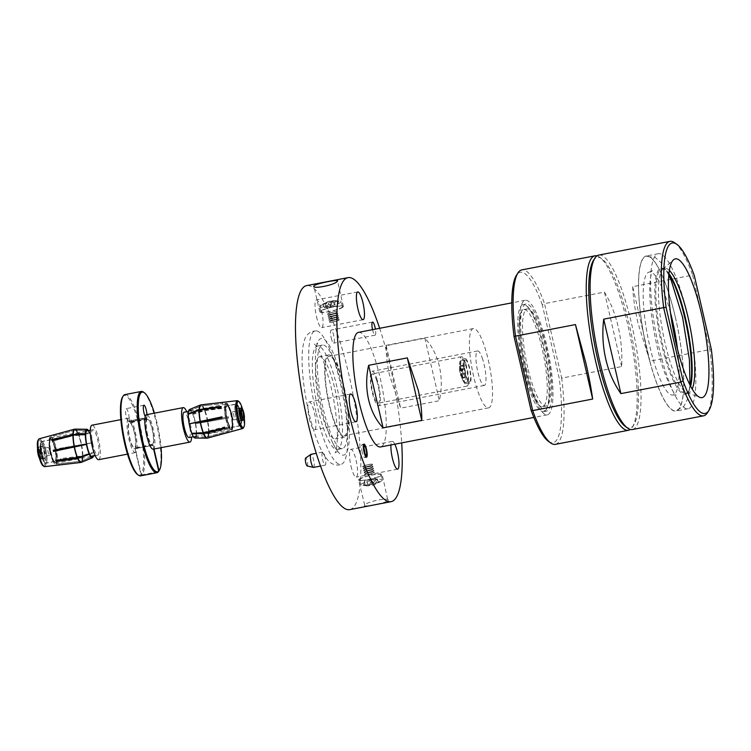 <?xml version="1.0" encoding="UTF-8"?>
<svg xmlns="http://www.w3.org/2000/svg" width="751" height="751" viewBox="0 0 751 751"><rect width="100%" height="100%" fill="white"/><g stroke="black" fill="none" stroke-linecap="round" stroke-linejoin="round"><path stroke-width="0.56" stroke-dasharray="3.75 2.82" d="M81.324 462.372L59.714 464.869A15.32 3.361 -100.9 0 1 59.489 464.935M82.713 457.002L93.678 453.031L82.723 456.683L61.028 459.415A15.32 3.361 -100.9 0 1 61.009 460.297L82.713 457.002M88.515 430.586A14.541 3.192 -100.9 0 1 89.707 432.848L77.963 433.186L56.663 438.218A15.32 3.361 -100.9 0 1 57.01 439.006L78.095 433.468L89.707 432.858L89.688 433.74L89.707 432.858A14.541 3.192 -100.9 0 1 92.598 442.677L59.761 448.375A15.32 3.361 -100.9 0 1 59.883 448.967A15.32 3.361 -100.9 0 1 59.996 449.558L92.598 442.696A14.541 3.192 -100.9 0 1 93.678 453.022L93.331 452.233A13.33 2.929 -100.9 0 1 92.664 456.101M59.742 449.633A14.109 3.098 79.1 0 0 59.62 449.042A14.109 3.098 79.1 0 0 59.507 448.441L81.211 444.63A15.752 3.455 79.1 0 0 78.198 434.331L56.992 439.898A14.109 3.098 79.1 0 0 56.644 439.11L78.066 434.05L89.688 433.74A13.33 2.929 -100.9 0 1 92.335 442.752L59.996 449.558M81.296 445.061A15.752 3.455 -100.9 0 1 82.432 455.885L93.331 452.233L82.422 456.204L60.662 459.509A14.109 3.098 79.1 0 0 60.681 458.617L82.432 455.885M82.422 456.204A15.752 3.455 -100.9 0 1 81.042 461.208A15.752 3.455 -100.9 0 1 81.005 461.217L92.091 456.636L80.911 461.245L59.226 463.743A14.109 3.098 79.1 0 0 59.254 463.743A14.109 3.098 79.1 0 0 59.479 463.677L81.005 461.217M80.911 461.245A15.752 3.455 -100.9 0 1 80.836 461.264A15.752 3.455 -100.9 0 1 77.775 457.519L89.341 453.369L77.644 457.237L56.269 459.865A14.109 3.098 79.1 0 0 56.616 460.654L77.775 457.519M74.621 446.939A15.752 3.455 79.1 0 0 77.644 457.237M44.731 466.624A14.194 3.117 79.1 0 0 45.004 451.849A14.194 3.117 79.1 0 0 39.259 438.772M42.967 465.733A13.321 2.92 79.1 0 0 43.736 465.93A13.321 2.92 79.1 0 0 43.98 452.064A13.321 2.92 79.1 0 0 38.592 439.786A13.321 2.92 79.1 0 0 38.057 440.236M44.422 452.111A6.261 1.371 -100.9 0 1 44.281 458.636A6.261 1.371 -100.9 0 1 41.765 452.862A6.261 1.371 -100.9 0 1 41.915 446.338A6.261 1.371 -100.9 0 1 44.422 452.111M42.488 452.487A6.261 1.371 -100.9 0 1 42.347 459.002A6.261 1.371 -100.9 0 1 39.831 453.238A6.261 1.371 -100.9 0 1 39.981 446.714A6.261 1.371 -100.9 0 1 42.488 452.487M49.632 450.553A4.037 0.882 -100.9 0 1 49.66 455.331A4.037 0.882 -100.9 0 1 48.167 452.186A4.037 0.882 -100.9 0 1 48.13 447.408A4.037 0.882 -100.9 0 1 48.665 447.84A4.037 0.882 -100.9 0 1 49.632 450.553M39.963 452.412A4.037 0.882 -100.9 0 1 39.991 457.199A4.037 0.882 -100.9 0 1 38.498 454.055A4.037 0.882 -100.9 0 1 38.461 449.267A4.037 0.882 -100.9 0 1 39.963 452.412M42 453.717A6.055 1.333 -100.9 0 1 41.953 446.545A6.055 1.333 -100.9 0 1 44.196 451.257A6.055 1.333 -100.9 0 1 44.243 458.439A6.055 1.333 -100.9 0 1 42 453.717M39.456 458.317A6.055 1.333 79.1 0 0 40.376 459.18A6.055 1.333 79.1 0 0 40.329 451.999A6.055 1.333 79.1 0 0 38.085 447.286A6.055 1.333 79.1 0 0 37.55 448.422M232.294 416.749A4.037 0.882 79.1 0 0 233.092 419.161A4.037 0.882 79.1 0 0 233.786 419.893A4.037 0.882 79.1 0 0 233.758 415.115A4.037 0.882 79.1 0 0 232.266 411.97A4.037 0.882 79.1 0 0 231.89 412.909A4.037 0.882 79.1 0 0 232.294 416.749M239.926 413.585A6.055 1.333 79.1 0 0 237.682 408.863A6.055 1.333 79.1 0 0 237.729 416.045A6.055 1.333 79.1 0 0 239.973 420.757A6.055 1.333 79.1 0 0 239.926 413.585M237.438 414.834A6.261 1.371 79.1 0 0 240.01 420.964A6.261 1.371 79.1 0 0 240.217 414.796A6.261 1.371 79.1 0 0 237.645 408.666A6.261 1.371 79.1 0 0 237.438 414.834M242.244 420.325A6.261 1.371 79.1 0 0 242.151 414.421A6.261 1.371 79.1 0 0 239.954 408.431M196.555 433.825L196.208 432.989A13.33 2.929 79.1 0 1 194.819 436.857L195.035 438.04A14.541 3.192 79.1 0 0 196.555 433.825L208.891 433.402L229.637 428.445A15.32 3.361 79.1 0 0 229.675 427.601L208.956 433.083L196.555 433.815A14.541 3.192 79.1 0 0 195.645 423.705L228.811 417.96A15.32 3.361 79.1 0 0 228.698 417.368A15.32 3.361 79.1 0 0 228.586 416.777L195.382 423.714L207.548 421.677A15.752 3.455 -100.9 0 1 208.496 432.276L229.327 426.765A14.109 3.098 -100.9 0 1 229.29 427.61L208.487 432.576L196.208 432.989A13.33 2.929 79.1 0 0 195.382 423.714M207.548 421.677L228.539 417.969A14.109 3.098 79.1 0 0 228.426 417.368A14.109 3.098 79.1 0 0 228.323 416.777L195.645 423.695A14.541 3.192 79.1 0 0 192.847 413.613L204.629 409.83L225.92 407.164A15.32 3.361 79.1 0 0 225.572 406.319L204.507 409.53L192.838 413.604A14.541 3.192 79.1 0 0 189.787 409.455L201.052 404.836L222.662 402.367A15.32 3.361 79.1 0 0 222.446 402.367M201.005 404.836L189.778 409.455L190.003 410.647L201.108 406.038L222.606 403.569A14.109 3.098 -100.9 0 1 222.671 403.559A14.109 3.098 -100.9 0 1 222.878 403.559L201.212 406.038L190.003 410.647A13.33 2.929 79.1 0 0 189.759 410.694A13.33 2.929 79.1 0 0 188.604 414.505A13.33 2.929 79.1 0 0 189.44 423.789L222.258 418.063A14.109 3.098 -100.9 0 1 222.146 417.472A14.109 3.098 -100.9 0 1 222.043 416.871L221.78 416.927M238.001 400.884A14.194 3.117 -100.9 0 1 243.089 414.552A14.194 3.117 -100.9 0 1 243.23 428.051M200.536 421.78A15.752 3.455 79.1 0 0 203.474 432.351L192.012 433.036A13.33 2.929 79.1 0 0 194.8 436.857A13.33 2.929 79.1 0 0 194.809 436.857L199.334 436.904L194.809 436.857L195.035 438.04L207.013 438.18A16.944 3.717 79.1 0 0 208.731 433.421M224.69 427.751L225.037 427.666A14.109 3.098 -100.9 0 1 224.699 426.831L203.474 432.351M189.271 423.789L189.44 423.789A13.33 2.929 79.1 0 0 192.012 433.036L191.974 433.881L192.012 433.036L203.596 432.651L221.761 428.427M203.596 432.651A15.752 3.455 79.1 0 0 206.797 436.998L199.334 436.904M194.819 436.857L206.891 436.998L227.966 431.271A14.109 3.098 -100.9 0 1 227.694 431.281L206.797 436.998M206.891 436.998A15.752 3.455 79.1 0 0 207.032 436.969A15.752 3.455 79.1 0 0 208.487 432.576M226.464 405.024A12.11 2.657 79.1 0 0 226.962 419.133A12.11 2.657 79.1 0 0 231.843 428.323A12.11 2.657 79.1 0 0 231.975 428.154A12.11 2.657 79.1 0 0 231.768 416.176A12.11 2.657 79.1 0 0 227.515 404.977A12.11 2.657 79.1 0 0 226.464 405.024M226.042 419.452A12.917 2.835 -100.9 0 1 225.516 404.404A12.917 2.835 -100.9 0 1 225.938 404.141A12.917 2.835 -100.9 0 1 226.633 404.338A12.917 2.835 -100.9 0 1 230.726 414.195A12.917 2.835 -100.9 0 1 231.392 429.065A12.917 2.835 -100.9 0 1 231.252 429.253A12.917 2.835 -100.9 0 1 230.829 429.516A12.917 2.835 -100.9 0 1 226.042 419.452M189.045 437.551A12.917 2.835 79.1 0 0 188.952 422.24A12.917 2.835 79.1 0 0 184.164 412.177M186.727 411.689A17.564 3.858 -100.9 0 1 189.787 421.302A17.564 3.858 -100.9 0 1 191.608 437.063M122.629 396.913A40.582 8.909 -100.9 0 1 139.423 427.122A40.582 8.909 -100.9 0 1 141.216 474.21L135.255 448.375A13.725 3.013 79.1 0 0 134.551 432.576A13.725 3.013 79.1 0 0 129.472 421.884A13.725 3.013 79.1 0 0 129.172 422.024L146.961 418.598L146.717 417.556L128.928 420.982A6.459 1.418 79.1 0 0 129.191 418.138A17.564 3.858 -100.9 0 1 135.246 431.797A17.564 3.858 -100.9 0 1 136.109 452.074A17.564 3.858 -100.9 0 1 135.809 452.402L134.964 448.704L152.753 445.277L153.608 448.976A17.564 3.858 79.1 0 0 153.899 448.647A17.564 3.858 79.1 0 0 153.044 428.37A17.564 3.858 79.1 0 0 146.98 414.721A17.564 3.858 79.1 0 0 146.539 414.693M125.013 394.575A41.389 9.078 -100.9 0 1 140.343 426.803A41.389 9.078 -100.9 0 1 142.174 474.839L141.216 474.21M143.469 392.106A41.389 9.078 -100.9 0 1 156.584 423.677A41.389 9.078 -100.9 0 1 158.714 471.299M158.32 471.731L142.174 474.839M154.424 413.172A40.582 8.909 -100.9 0 1 157.212 423.695A40.582 8.909 -100.9 0 1 161.061 447.671M146.717 417.556A6.459 1.418 79.1 0 0 146.98 414.721A6.459 1.418 -100.9 0 0 146.971 414.608M129.191 418.138A6.459 1.418 79.1 0 0 128.534 413.67A6.459 1.418 79.1 0 0 126.14 408.638A6.459 1.418 79.1 0 0 126.187 416.289A6.459 1.418 79.1 0 0 127.445 420.1A17.564 3.858 -100.9 0 1 128.74 418.119A17.564 3.858 -100.9 0 1 129.191 418.138M153.993 449.032L153.044 444.949A13.725 3.013 79.1 0 0 152.35 429.15A13.725 3.013 79.1 0 0 147.262 418.457A13.725 3.013 79.1 0 0 146.961 418.598M147.553 434.519A12.72 2.788 -100.9 0 1 147.449 419.452A12.72 2.788 -100.9 0 1 152.162 429.356A12.72 2.788 -100.9 0 1 152.265 444.432A12.72 2.788 -100.9 0 1 147.553 434.519M134.373 432.783A12.72 2.788 79.1 0 0 129.66 422.869A12.72 2.788 79.1 0 0 129.754 437.946A12.72 2.788 79.1 0 0 134.467 447.849A12.72 2.788 79.1 0 0 134.373 432.783M98.634 459.687A17.564 3.858 79.1 0 0 98.503 438.866A17.564 3.858 79.1 0 0 91.998 425.188M137.574 474.566A40.582 8.909 -100.9 0 0 140.925 474.538L135.809 452.402A17.564 3.858 -100.9 0 1 135.387 452.609A17.564 3.858 -100.9 0 1 128.881 438.931A17.564 3.858 -100.9 0 1 127.445 420.1A6.459 1.418 79.1 0 0 128.581 421.32A6.459 1.418 79.1 0 0 128.637 421.311L128.872 422.353A13.725 3.013 -100.9 0 0 129.416 437.439A13.725 3.013 -100.9 0 0 134.654 448.845L152.453 445.418A13.725 3.013 79.1 0 0 152.753 445.277M92.974 445.061A12.917 2.835 -100.9 0 1 92.871 429.75A12.917 2.835 -100.9 0 1 97.658 439.814A12.917 2.835 -100.9 0 1 97.761 455.125A12.917 2.835 -100.9 0 1 92.974 445.061M55.884 447.849A12.917 2.835 79.1 0 0 51.096 437.786A12.917 2.835 79.1 0 0 50.533 438.237A12.917 2.835 79.1 0 0 51.199 453.106A12.917 2.835 79.1 0 0 55.292 462.963A12.917 2.835 79.1 0 0 55.978 463.16A12.917 2.835 79.1 0 0 55.884 447.849M54.964 448.169A12.11 2.657 79.1 0 0 49.951 439.147A12.11 2.657 79.1 0 0 50.57 453.088A12.11 2.657 79.1 0 0 54.41 462.325A12.11 2.657 79.1 0 0 54.964 448.169M129.172 422.024L128.928 420.982M153.044 444.949L135.255 448.375M128.637 421.311L146.426 417.885A6.459 1.418 -100.9 0 1 146.37 417.894A6.459 1.418 -100.9 0 1 145.234 416.674M146.426 417.885L146.67 418.927L128.872 422.353M146.67 418.927A13.725 3.013 79.1 0 0 147.205 434.012A13.725 3.013 79.1 0 0 152.453 445.418M140.925 474.538L141.873 475.167L158.123 472.041M141.873 475.167A41.389 9.078 -100.9 0 1 140.662 475.852M232.068 416.636C235.27 433.186 229.121 433.28 226.248 416.721C224.971 410.656 225.15 406.357 226.802 403.841C229.365 406.291 231.12 410.562 232.068 416.636M207.473 421.245A15.752 3.455 79.1 0 0 204.535 410.684L192.81 414.458A13.33 2.929 79.1 0 0 190.003 410.647L189.778 409.455A14.541 3.192 79.1 0 0 189.524 409.511M192.847 413.613L192.81 414.458L204.413 410.384L225.535 407.173A14.109 3.098 -100.9 0 1 225.882 408.009L204.535 410.684M204.413 410.384A15.752 3.455 79.1 0 0 201.212 406.038M201.108 406.038A15.752 3.455 79.1 0 0 201.08 406.038A15.752 3.455 79.1 0 0 200.874 406.094A15.752 3.455 79.1 0 0 199.522 410.459L188.604 414.505L199.503 410.759L221.254 408.075A14.109 3.098 -100.9 0 1 221.292 407.23L199.522 410.459M200.451 421.358A15.752 3.455 -100.9 0 1 199.503 410.759M190.172 423.62L189.168 423.808M221.254 408.075L220.907 407.239M221.292 407.23L220.944 406.394M222.606 403.569L222.39 402.376M222.878 403.559L222.662 402.367M195.373 423.695A13.33 2.929 79.1 0 0 192.81 414.458L192.838 413.604M225.535 407.173L225.572 406.319M225.882 408.009L225.92 407.164M196.555 433.815L196.208 432.98L208.496 432.276M229.327 426.765L229.675 427.601M229.29 427.61L229.637 428.445M227.966 431.271L228.191 432.463M227.694 431.281L227.919 432.473M225.037 427.666L225.009 428.521M224.699 426.831L224.662 427.676M242.47 408.985A13.321 2.92 -100.9 0 1 244.375 418.88M80.864 462.475L81.089 462.447A16.954 3.717 -100.9 0 0 82.657 457.012M59.46 464.944L59.226 463.743L56.053 464.109C54.926 466.033 52.899 461.809 49.979 451.417C53.096 467.976 58.944 466.324 55.536 449.849C54.494 443.747 52.739 439.729 50.242 437.814C48.731 440.865 48.646 445.39 49.998 451.407C47.717 436.716 50.233 437.11 50.815 436.885A13.865 3.042 79.1 0 0 50.542 451.313A13.865 3.042 79.1 0 0 56.053 464.109A13.865 3.042 79.1 0 0 56.419 449.661A13.865 3.042 79.1 0 0 50.815 436.885L53.912 436.04A14.109 3.098 79.1 0 0 53.781 436.087L74.837 430.351L86.938 430.473L74.931 430.323L54.044 436.012A14.109 3.098 79.1 0 0 53.912 436.04M86.684 444.339L53.528 450.131M74.537 446.516A15.752 3.455 -100.9 0 1 73.41 435.683L85.698 434.876L73.41 435.364L52.608 440.255A14.109 3.098 79.1 0 0 52.589 441.147L73.41 435.683M73.41 435.364A15.752 3.455 -100.9 0 1 74.837 430.351M74.931 430.323A15.752 3.455 -100.9 0 1 75.1 430.304A15.752 3.455 -100.9 0 1 78.066 434.05M92.598 442.677L92.335 442.752A13.33 2.929 -100.9 0 1 93.331 452.233L93.678 453.031A14.541 3.192 -100.9 0 1 93.396 455.96M81.211 444.63L92.598 442.696M87.783 430.727A13.33 2.929 -100.9 0 1 89.688 433.74L78.198 434.331M56.992 439.898L57.01 439.006M56.644 439.11L56.663 438.218M54.044 436.012L53.809 434.829M53.781 436.087L53.546 434.895M52.589 441.147L52.241 440.349M56.269 459.865L56.259 460.757M59.479 463.677L59.714 464.869M60.662 459.509L61.009 460.297M60.681 458.617L61.028 459.415M44.929 450.44A10.092 2.215 79.1 0 0 40.742 442.921A10.092 2.215 79.1 0 0 41.267 454.543A10.092 2.215 79.1 0 0 44.469 462.24A10.092 2.215 79.1 0 0 44.929 450.44M45.849 450.121A10.899 2.394 79.1 0 0 41.812 441.635A10.899 2.394 79.1 0 0 41.333 442.01A10.899 2.394 79.1 0 0 41.896 454.552A10.899 2.394 79.1 0 0 45.351 462.869A10.899 2.394 79.1 0 0 45.933 463.048A10.899 2.394 79.1 0 0 45.849 450.121M50.786 452.844A10.899 2.394 -100.9 0 1 50.702 439.917A10.899 2.394 -100.9 0 1 54.739 448.413A10.899 2.394 -100.9 0 1 54.823 461.33A10.899 2.394 -100.9 0 1 50.786 452.844M50.411 451.295A11.105 2.441 79.1 0 0 54.861 461.527A11.105 2.441 79.1 0 0 55.114 449.962A11.105 2.441 79.1 0 0 50.664 439.72A11.105 2.441 79.1 0 0 50.411 451.295M240.658 412.759A10.092 2.215 79.1 0 0 237.457 405.061A10.092 2.215 79.1 0 0 236.997 416.861A10.092 2.215 79.1 0 0 241.174 424.381A10.092 2.215 79.1 0 0 240.658 412.759M236.077 417.18A10.899 2.394 -100.9 0 1 235.992 404.254A10.899 2.394 -100.9 0 1 236.574 404.432A10.899 2.394 -100.9 0 1 240.029 412.75A10.899 2.394 -100.9 0 1 240.592 425.291A10.899 2.394 -100.9 0 1 240.113 425.667A10.899 2.394 -100.9 0 1 236.077 417.18M231.13 414.458A10.899 2.394 79.1 0 0 227.093 405.972A10.899 2.394 79.1 0 0 227.177 418.889A10.899 2.394 79.1 0 0 231.214 427.385A10.899 2.394 79.1 0 0 231.13 414.458M231.627 416.636A11.105 2.441 -100.9 0 1 231.252 427.582A11.105 2.441 -100.9 0 1 226.689 416.711A11.105 2.441 -100.9 0 1 227.055 405.775A11.105 2.441 -100.9 0 1 231.627 416.636M523.494 369.192A54.504 11.96 79.1 0 0 543.677 411.651A54.504 11.96 79.1 0 0 545.508 410.497A54.504 11.96 79.1 0 0 544.325 351.9A54.504 11.96 79.1 0 0 543.255 347.046A54.504 11.96 79.1 0 0 525.202 304.981A54.504 11.96 79.1 0 0 523.072 304.596A54.504 11.96 79.1 0 0 522.424 364.338A54.504 11.96 79.1 0 0 523.494 369.192M524.114 368.225A49.463 10.852 79.1 0 0 540.973 406.601A49.463 10.852 79.1 0 0 542.429 406.751A49.463 10.852 79.1 0 0 543.02 352.538A49.463 10.852 79.1 0 0 542.044 348.126A49.463 10.852 79.1 0 0 523.729 309.609A49.463 10.852 79.1 0 0 522.433 310.285A49.463 10.852 79.1 0 0 523.147 363.822A49.463 10.852 79.1 0 0 524.114 368.225M675.402 317.542A78.695 17.273 -100.9 0 1 675.628 410.863A78.695 17.273 -100.9 0 1 646.874 349.515A78.695 17.273 -100.9 0 1 645.888 256.344A78.695 17.273 -100.9 0 1 675.402 317.542M316.34 413.557A67.975 14.917 79.1 0 0 341.94 464.043A67.975 14.917 79.1 0 0 339.987 381.686A67.975 14.917 79.1 0 0 316.302 330.834A67.975 14.917 79.1 0 0 316.34 413.557M462.766 372.721L461.874 368.835L460.382 369.802L460.241 365.775L459.509 366.591L459.678 371.294L460.57 375.181L462.203 378.241L462.935 377.424L461.274 373.688L465.489 372.196L464.587 368.319L463.855 369.135L462.963 365.249L462.231 366.075L463.123 369.952L462.391 370.778L463.292 374.655L464.024 373.838L464.916 377.715L465.648 376.899L464.756 373.022L465.489 372.196M460.748 373.97A11.105 2.441 79.1 0 0 463.207 381.086A11.105 2.441 79.1 0 0 464.86 382.616A11.105 2.441 79.1 0 0 464.775 369.454A11.105 2.441 79.1 0 0 460.663 360.809A11.105 2.441 79.1 0 0 459.696 362.846A11.105 2.441 79.1 0 0 460.748 373.97M463.292 374.655L460.57 375.181L460.541 374.505L464.024 373.838M342.756 382.869A59.404 13.039 -100.9 0 1 348.567 445.944A59.404 13.039 -100.9 0 1 332.533 442.536A59.404 13.039 -100.9 0 1 322.085 410.722A59.404 13.039 -100.9 0 1 315.551 354.294A59.404 13.039 -100.9 0 1 342.756 382.869M525.7 369.417A58.343 12.805 -100.9 0 1 525.249 300.269A58.343 12.805 -100.9 0 1 546.85 345.713A58.343 12.805 -100.9 0 1 547.301 414.852A58.343 12.805 -100.9 0 1 525.7 369.417M439.373 366.394C436.688 355.063 431.863 345.667 424.888 338.203L386.211 345.648C385.976 354.5 387.159 364.601 389.75 375.951L400.64 408.159L439.326 400.715C441.917 389.225 441.935 377.781 439.373 366.394M358.527 332.364A58.343 12.805 -100.9 0 1 380.128 377.8A58.343 12.805 -100.9 0 1 380.579 446.948M526.395 368.638A54.504 11.96 79.1 0 0 546.578 411.088A54.504 11.96 79.1 0 0 546.155 346.493A54.504 11.96 79.1 0 0 525.972 304.033A54.504 11.96 79.1 0 0 526.395 368.638M527.7 367.539A49.463 10.852 -100.9 0 1 527.315 308.914A49.463 10.852 -100.9 0 1 545.63 347.441A49.463 10.852 -100.9 0 1 546.015 406.056A49.463 10.852 -100.9 0 1 527.7 367.539M596.942 255.894A88.825 19.488 -100.9 0 1 599.655 257.227A88.825 19.488 -100.9 0 1 627.808 324.995A88.825 19.488 -100.9 0 1 632.37 427.206A88.825 19.488 -100.9 0 1 630.342 429.45M548.446 441.363A86.806 19.047 79.1 0 0 559.279 378.448L542.297 304.868L544.494 303.639L561.692 378.11L621.64 366.572C622.344 353.158 621.199 339.912 618.204 326.845C615.172 313.805 610.582 302.221 604.452 292.101L544.494 303.639A88.825 19.488 79.1 0 0 521.804 269.891M625.423 426.54A86.806 19.047 79.1 0 0 632.915 426.155A86.806 19.047 79.1 0 0 633.835 424.925A86.806 19.047 79.1 0 0 629.376 325.033A86.806 19.047 79.1 0 0 601.861 258.804A86.806 19.047 79.1 0 0 594.37 259.198A86.806 19.047 79.1 0 0 593.45 260.419M632.361 429.525A88.825 19.488 79.1 0 0 635.299 427.723A88.825 19.488 79.1 0 0 631.675 324.254A88.825 19.488 79.1 0 0 598.791 255.077M632.689 286.666C633.224 297.865 634.989 309.994 637.984 323.043L649.887 361.137L709.845 349.59L692.647 275.129L632.689 286.666L649.887 361.137M674.698 242.78A88.825 19.488 -100.9 0 1 692.647 275.129L694.318 275.608M669.366 270.454A63.394 13.912 79.1 0 0 664.644 268.304A63.394 13.912 79.1 0 0 662.973 269.168A63.394 13.912 79.1 0 0 662.551 269.59A63.394 13.912 79.1 0 0 665.133 343.423A63.394 13.912 79.1 0 0 686.733 392.613A63.394 13.912 79.1 0 0 688.611 392.801A63.394 13.912 79.1 0 0 690.695 391.506A63.394 13.912 79.1 0 0 692.197 389.046M668.953 273.608A63.394 13.912 79.1 0 0 665.386 269.816A63.394 13.912 79.1 0 0 662.007 268.811A63.394 13.912 79.1 0 0 659.913 270.097A63.394 13.912 79.1 0 0 662.495 343.939A63.394 13.912 79.1 0 0 685.963 393.308A63.394 13.912 79.1 0 0 688.057 392.013A63.394 13.912 79.1 0 0 688.733 391.121A63.394 13.912 79.1 0 0 690.638 386.277M668.897 274.153A64.201 14.091 79.1 0 0 664.504 269.177A64.201 14.091 79.1 0 0 658.956 269.468A64.201 14.091 79.1 0 0 661.575 344.249A64.201 14.091 79.1 0 0 687.465 392.942A64.201 14.091 79.1 0 0 688.151 392.031A64.201 14.091 79.1 0 0 690.385 385.789M646.827 349.562A78.939 17.32 79.1 0 0 676.06 411.041A78.939 17.32 79.1 0 0 675.449 317.495A78.939 17.32 79.1 0 0 646.217 256.016A78.939 17.32 79.1 0 0 646.827 349.562M687.522 315.167A78.939 17.32 -100.9 0 1 688.132 408.722A78.939 17.32 -100.9 0 1 658.899 347.244A78.939 17.32 -100.9 0 1 658.289 253.697A78.939 17.32 -100.9 0 1 687.522 315.167M670.455 312.566A62.624 13.743 79.1 0 0 649.606 271.993A62.624 13.743 79.1 0 0 649.784 346.249A62.624 13.743 79.1 0 0 673.272 394.951A62.624 13.743 79.1 0 0 677.571 349.534M336.232 306.464A11.105 1.793 167 0 1 342.4 306.671A11.105 1.793 167 0 1 326.929 311.862A11.105 1.793 167 0 1 320.761 311.665A11.105 1.793 167 0 1 336.232 306.464M335.059 301.414A11.105 1.793 167 0 1 340.616 301.207A11.105 1.793 167 0 1 341.236 301.62A11.105 1.793 167 0 1 325.765 306.821A11.105 1.793 167 0 1 319.597 306.615A11.105 1.793 167 0 1 319.973 305.976A11.105 1.793 167 0 1 335.059 301.414M362.235 452.374A6.665 1.464 -100.9 0 1 362.189 444.479A6.665 1.464 -100.9 0 1 362.536 444.583A6.665 1.464 -100.9 0 1 364.648 449.671A6.665 1.464 -100.9 0 1 364.995 457.331A6.665 1.464 -100.9 0 1 364.704 457.566A6.665 1.464 -100.9 0 1 362.235 452.374M307.159 465.949A4.037 0.882 79.1 0 0 307.384 465.864A4.037 0.882 79.1 0 0 307.272 461.433A4.037 0.882 79.1 0 0 305.695 458.026M313.543 467.413A6.665 1.464 79.1 0 0 313.768 467.272A6.665 1.464 79.1 0 0 313.496 459.518A6.665 1.464 79.1 0 0 311.027 454.327M343.188 306.934A12.11 1.953 -13 0 0 343.385 306.436A12.11 1.953 -13 0 0 332.468 306.971A12.11 1.953 -13 0 0 319.973 311.402A12.11 1.953 -13 0 0 319.776 311.89A12.11 1.953 -13 0 0 330.693 311.365A12.11 1.953 -13 0 0 343.188 306.934M325.099 457.284A6.665 1.464 79.1 0 0 322.63 452.093A6.665 1.464 79.1 0 0 322.686 459.988A6.665 1.464 79.1 0 0 325.155 465.179A6.665 1.464 79.1 0 0 325.099 457.284M331.229 337.959A6.665 1.464 79.1 0 0 333.697 343.141A6.665 1.464 79.1 0 0 333.651 335.246A6.665 1.464 79.1 0 0 331.182 330.065A6.665 1.464 79.1 0 0 331.229 337.959M372.543 329.661A6.665 1.464 79.1 0 0 372.618 329.989A6.665 1.464 79.1 0 0 375.087 335.181A6.665 1.464 79.1 0 0 375.397 329.116M316.481 316.64A14.128 3.098 79.1 0 0 321.719 327.652A14.128 3.098 79.1 0 0 321.606 310.905A14.128 3.098 79.1 0 0 316.378 299.893A14.128 3.098 79.1 0 0 316.481 316.64M350.989 466.108A14.128 3.098 79.1 0 0 356.227 477.11A14.128 3.098 79.1 0 0 356.115 460.363A14.128 3.098 79.1 0 0 350.886 449.361A14.128 3.098 79.1 0 0 350.989 466.108M309.337 418.72A14.128 3.098 79.1 0 0 314.566 429.722A14.128 3.098 79.1 0 0 314.462 412.975A14.128 3.098 79.1 0 0 309.224 401.973A14.128 3.098 79.1 0 0 309.337 418.72M379.649 328.29A114.068 25.027 -100.9 0 1 390.238 366.479A114.068 25.027 -100.9 0 1 401.701 442.883M349.722 509.629A114.068 25.027 79.1 0 0 348.839 374.449A114.068 25.027 79.1 0 0 306.605 285.615M358.79 479.523A12.11 1.953 167 0 1 371.276 475.092A12.11 1.953 167 0 1 382.193 474.566A12.11 1.953 167 0 1 381.996 475.054A12.11 1.953 167 0 1 369.511 479.485A12.11 1.953 167 0 1 358.593 480.011A12.11 1.953 167 0 1 358.79 479.523M387.92 500.682C391.309 496.693 366.685 501.433 364.704 505.151C361.006 507.789 385.629 503.048 387.92 500.682L382.193 474.566M375.678 474.501A11.105 1.793 -13 0 0 364.742 476.988A11.105 1.793 -13 0 0 359.579 479.786A11.105 1.793 -13 0 0 365.108 480.077A11.105 1.793 -13 0 0 376.044 477.58A11.105 1.793 -13 0 0 381.217 474.792A11.105 1.793 -13 0 0 375.678 474.501M376.842 479.542A11.105 1.793 -13 0 0 365.906 482.039A11.105 1.793 -13 0 0 360.743 484.836A11.105 1.793 -13 0 0 361.362 485.24A11.105 1.793 -13 0 0 366.272 485.127A11.105 1.793 -13 0 0 382.006 480.471A11.105 1.793 -13 0 0 382.381 479.833A11.105 1.793 -13 0 0 376.842 479.542M322.864 407.502A52.692 11.565 -100.9 0 1 322.461 345.056A52.692 11.565 -100.9 0 1 341.977 386.098A52.692 11.565 -100.9 0 1 342.381 448.544A52.692 11.565 -100.9 0 1 322.864 407.502M336.946 387.065A52.692 11.565 79.1 0 0 317.429 346.023A52.692 11.565 79.1 0 0 317.842 408.469A52.692 11.565 79.1 0 0 337.349 449.511A52.692 11.565 79.1 0 0 336.946 387.065M334.965 389.281A41.793 9.172 -100.9 0 1 335.293 438.8A41.793 9.172 -100.9 0 1 319.813 406.253A41.793 9.172 -100.9 0 1 319.494 356.734A41.793 9.172 -100.9 0 1 334.965 389.281M344.249 387.488A41.793 9.172 -100.9 0 1 344.578 437.016A41.793 9.172 -100.9 0 1 329.098 404.47A41.793 9.172 -100.9 0 1 328.778 354.941A41.793 9.172 -100.9 0 1 344.249 387.488M343.996 387.779A40.376 8.862 -100.9 0 1 344.305 435.627A40.376 8.862 -100.9 0 1 329.351 404.179A40.376 8.862 -100.9 0 1 329.041 356.331A40.376 8.862 -100.9 0 1 343.996 387.779M488.281 360.011A40.376 8.862 -100.9 0 1 488.591 407.859A40.376 8.862 -100.9 0 1 473.637 376.411A40.376 8.862 -100.9 0 1 473.327 328.562A40.376 8.862 -100.9 0 1 488.281 360.011M482.724 359.41A17.564 3.858 79.1 0 0 477.645 350.961A17.564 3.858 79.1 0 0 479.194 377.011A17.564 3.858 79.1 0 0 484.282 385.46A17.564 3.858 79.1 0 0 482.724 359.41M377.124 379.734A17.564 3.858 79.1 0 0 372.036 371.285A17.564 3.858 79.1 0 0 373.594 397.335A17.564 3.858 79.1 0 0 378.673 405.784A17.564 3.858 79.1 0 0 377.124 379.734M376.861 381.048A14.936 3.276 -100.9 0 1 378.185 403.203A14.936 3.276 -100.9 0 1 373.857 396.021A14.936 3.276 -100.9 0 1 372.534 373.867A14.936 3.276 -100.9 0 1 376.861 381.048M465.827 363.925A14.936 3.276 -100.9 0 1 467.15 386.08A14.936 3.276 -100.9 0 1 462.832 378.898A14.936 3.276 -100.9 0 1 461.499 356.744A14.936 3.276 -100.9 0 1 465.827 363.925M465.582 365.136A12.514 2.751 -100.9 0 1 466.69 383.705A12.514 2.751 -100.9 0 1 463.067 377.687A12.514 2.751 -100.9 0 1 461.959 359.119A12.514 2.751 -100.9 0 1 465.582 365.136M468.68 364.545A12.514 2.751 -100.9 0 1 469.788 383.104A12.514 2.751 -100.9 0 1 466.164 377.086A12.514 2.751 -100.9 0 1 465.057 358.527A12.514 2.751 -100.9 0 1 468.68 364.545M465.404 373.069A11.105 2.441 -100.9 0 1 465.32 359.917A11.105 2.441 -100.9 0 1 469.431 368.563A11.105 2.441 -100.9 0 1 469.516 381.715A11.105 2.441 -100.9 0 1 465.404 373.069M461.274 373.688L464.756 373.022M462.935 377.424L465.648 376.899M462.203 378.241L464.916 377.715M463.123 369.952L459.65 370.628L459.678 371.294L462.391 370.778M459.509 366.591L462.231 366.075M460.241 365.775L462.963 365.249M460.382 369.802L463.855 369.135M461.874 368.835L464.587 368.319M366.131 485.587L372.881 485.165L379.922 482.039L374.749 484.188L377.321 480.546L375.162 480.828L371.416 484.62L364.977 483.973L363.672 484.667L369.548 485.606L367.971 485.925L366.131 485.587L367.042 481.785L368.29 485.315M374.693 484.639L372.214 485.362L372.881 485.165L370.956 479.72L367.042 481.785M382.006 480.471L379.865 482.076L377.255 478.903L378.617 482.724M375.162 480.828L374.871 477.655L370.956 479.72L377.255 478.903M371.416 484.62L370.956 479.72L374.749 484.188M374.871 477.655L377.321 480.546M369.548 485.606L370.956 479.72L364.657 480.537L364.977 483.973M364.657 480.537L363.672 484.667M364.704 505.151L358.593 480.011M394.829 444.207A14.128 3.098 79.1 0 0 392.275 441.391A14.128 3.098 79.1 0 0 390.942 444.949M335.331 300.916L334.458 304.737L331.022 306.737L324.498 307.675L321.869 304.549L328.919 301.329L335.331 300.916L333.632 300.541L332.364 300.832L338.485 301.649L337.34 302.324L330.731 301.789L327.389 305.535L325.155 305.854L327.276 302.287L319.973 305.976M325.155 305.854L327.577 308.736L331.022 306.737L328.919 301.329L329.529 301.151L326.704 302.024M327.577 308.736L327.389 305.535M332.364 300.832L331.022 306.737L327.276 302.287M324.498 307.675L323.024 303.883M334.458 304.737L333.097 301.235M330.731 301.789L331.022 306.737L337.537 305.798L338.485 301.649M337.537 305.798L337.34 302.324M711.31 349.187L709.845 349.59A88.825 19.488 -100.9 0 1 707.414 412.768M621.64 366.572L604.452 292.101M555.383 444.348A88.825 19.488 79.1 0 0 561.692 378.11L559.279 378.448M542.297 304.868A86.806 19.047 79.1 0 0 516.472 275.241M386.211 345.648L400.64 408.159M424.888 338.203L439.326 400.715M336.824 312.463A4.919 0.798 -13 0 0 337.133 312.247A4.919 0.798 -13 0 0 337.03 311.806A4.919 0.798 -13 0 0 332.768 312.209A4.919 0.798 -13 0 0 328.149 313.711A4.919 0.798 -13 0 0 327.84 313.927A4.919 0.798 -13 0 0 327.934 314.369A4.919 0.798 -13 0 0 332.195 313.965A4.919 0.798 -13 0 0 336.824 312.463M337.34 312.228A5.05 0.817 167 0 1 336.946 312.519A5.05 0.817 167 0 1 331.51 314.2A5.05 0.817 167 0 1 327.586 314.293A5.05 0.817 167 0 1 327.671 314.087A5.05 0.817 167 0 1 327.736 314.021A5.05 0.817 167 0 1 328.056 313.796A5.05 0.817 167 0 1 332.796 312.256A5.05 0.817 167 0 1 337.171 311.843A5.05 0.817 167 0 1 337.424 312.022A5.05 0.817 167 0 1 337.34 312.228M337.302 312.087A5.05 0.817 -13 0 0 337.387 311.881A5.05 0.817 -13 0 0 333.463 311.975A5.05 0.817 -13 0 0 328.027 313.655A5.05 0.817 -13 0 0 327.633 313.946A5.05 0.817 -13 0 0 327.549 314.153A5.05 0.817 -13 0 0 327.802 314.331A5.05 0.817 -13 0 0 332.177 313.918A5.05 0.817 -13 0 0 336.917 312.378A5.05 0.817 -13 0 0 337.237 312.153A5.05 0.817 -13 0 0 337.302 312.087M337.265 314.406A4.919 0.798 -13 0 0 337.584 314.181A4.919 0.798 -13 0 0 337.481 313.749A4.919 0.798 -13 0 0 333.219 314.153A4.919 0.798 -13 0 0 328.6 315.655A4.919 0.798 -13 0 0 328.281 315.871A4.919 0.798 -13 0 0 328.384 316.312A4.919 0.798 -13 0 0 332.646 315.908A4.919 0.798 -13 0 0 337.265 314.406M337.781 314.171A5.05 0.817 167 0 1 337.396 314.453A5.05 0.817 167 0 1 331.961 316.133A5.05 0.817 167 0 1 328.037 316.237A5.05 0.817 167 0 1 328.112 316.03A5.05 0.817 167 0 1 328.178 315.964A5.05 0.817 167 0 1 328.506 315.739A5.05 0.817 167 0 1 333.247 314.2A5.05 0.817 167 0 1 337.612 313.787A5.05 0.817 167 0 1 337.866 313.965A5.05 0.817 167 0 1 337.781 314.171M337.753 314.031A5.05 0.817 -13 0 0 337.837 313.824A5.05 0.817 -13 0 0 333.913 313.918A5.05 0.817 -13 0 0 328.469 315.598A5.05 0.817 -13 0 0 328.084 315.889A5.05 0.817 -13 0 0 327.999 316.096A5.05 0.817 -13 0 0 328.253 316.274A5.05 0.817 -13 0 0 332.627 315.861A5.05 0.817 -13 0 0 337.359 314.322A5.05 0.817 -13 0 0 337.687 314.096A5.05 0.817 -13 0 0 337.753 314.031M337.715 316.349A4.919 0.798 -13 0 0 338.034 316.124A4.919 0.798 -13 0 0 337.931 315.692A4.919 0.798 -13 0 0 333.669 316.096A4.919 0.798 -13 0 0 329.051 317.589A4.919 0.798 -13 0 0 328.731 317.814A4.919 0.798 -13 0 0 328.835 318.246A4.919 0.798 -13 0 0 333.097 317.842A4.919 0.798 -13 0 0 337.715 316.349M338.232 316.105A5.05 0.817 167 0 1 337.847 316.396A5.05 0.817 167 0 1 332.402 318.077A5.05 0.817 167 0 1 328.478 318.171A5.05 0.817 167 0 1 328.562 317.973A5.05 0.817 167 0 1 328.628 317.908A5.05 0.817 167 0 1 328.957 317.682A5.05 0.817 167 0 1 333.688 316.143A5.05 0.817 167 0 1 338.063 315.73A5.05 0.817 167 0 1 338.316 315.908A5.05 0.817 167 0 1 338.232 316.105M338.203 315.964A5.05 0.817 -13 0 0 338.288 315.767A5.05 0.817 -13 0 0 334.364 315.861A5.05 0.817 -13 0 0 328.919 317.542A5.05 0.817 -13 0 0 328.534 317.833A5.05 0.817 -13 0 0 328.45 318.039A5.05 0.817 -13 0 0 328.703 318.208A5.05 0.817 -13 0 0 333.069 317.795A5.05 0.817 -13 0 0 337.809 316.255A5.05 0.817 -13 0 0 338.138 316.03A5.05 0.817 -13 0 0 338.203 315.964M338.166 318.283A4.919 0.798 -13 0 0 338.476 318.067A4.919 0.798 -13 0 0 338.382 317.626A4.919 0.798 -13 0 0 334.12 318.03A4.919 0.798 -13 0 0 329.492 319.532A4.919 0.798 -13 0 0 329.182 319.757A4.919 0.798 -13 0 0 329.285 320.189A4.919 0.798 -13 0 0 333.547 319.785A4.919 0.798 -13 0 0 338.166 318.283M338.682 318.048A5.05 0.817 167 0 1 338.288 318.34A5.05 0.817 167 0 1 332.853 320.02A5.05 0.817 167 0 1 328.929 320.114A5.05 0.817 167 0 1 329.013 319.907A5.05 0.817 167 0 1 329.079 319.842A5.05 0.817 167 0 1 329.398 319.616A5.05 0.817 167 0 1 334.139 318.077A5.05 0.817 167 0 1 338.513 317.664A5.05 0.817 167 0 1 338.767 317.842A5.05 0.817 167 0 1 338.682 318.048M338.654 317.908A5.05 0.817 -13 0 0 338.729 317.701A5.05 0.817 -13 0 0 334.805 317.804A5.05 0.817 -13 0 0 329.37 319.485A5.05 0.817 -13 0 0 328.976 319.776A5.05 0.817 -13 0 0 328.9 319.973A5.05 0.817 -13 0 0 329.154 320.151A5.05 0.817 -13 0 0 333.519 319.738A5.05 0.817 -13 0 0 338.26 318.199A5.05 0.817 -13 0 0 338.579 317.973A5.05 0.817 -13 0 0 338.654 317.908M338.617 320.226A4.919 0.798 -13 0 0 338.926 320.01A4.919 0.798 -13 0 0 338.823 319.569A4.919 0.798 -13 0 0 334.561 319.973A4.919 0.798 -13 0 0 329.942 321.475A4.919 0.798 -13 0 0 329.633 321.691A4.919 0.798 -13 0 0 329.727 322.132A4.919 0.798 -13 0 0 333.988 321.728A4.919 0.798 -13 0 0 338.617 320.226M339.133 319.992A5.05 0.817 167 0 1 338.739 320.283A5.05 0.817 167 0 1 333.303 321.963A5.05 0.817 167 0 1 329.379 322.057A5.05 0.817 167 0 1 329.464 321.85A5.05 0.817 167 0 1 329.529 321.785A5.05 0.817 167 0 1 329.849 321.559A5.05 0.817 167 0 1 334.589 320.02A5.05 0.817 167 0 1 338.964 319.607A5.05 0.817 167 0 1 339.208 319.785A5.05 0.817 167 0 1 339.133 319.992M339.095 319.851A5.05 0.817 -13 0 0 339.18 319.644A5.05 0.817 -13 0 0 335.256 319.738A5.05 0.817 -13 0 0 329.82 321.419A5.05 0.817 -13 0 0 329.426 321.71A5.05 0.817 -13 0 0 329.342 321.916A5.05 0.817 -13 0 0 329.595 322.095A5.05 0.817 -13 0 0 333.97 321.681A5.05 0.817 -13 0 0 338.71 320.142A5.05 0.817 -13 0 0 339.03 319.917A5.05 0.817 -13 0 0 339.095 319.851M365.211 473.994A5.05 0.817 -13 0 0 364.733 474.303A5.05 0.817 -13 0 0 364.667 474.369A5.05 0.817 -13 0 0 364.592 474.576A5.05 0.817 -13 0 0 368.356 474.51A5.05 0.817 -13 0 0 373.801 472.877A5.05 0.817 -13 0 0 374.345 472.501A5.05 0.817 -13 0 0 374.42 472.304A5.05 0.817 -13 0 0 374.167 472.126A5.05 0.817 -13 0 0 369.961 472.501A5.05 0.817 -13 0 0 365.211 473.994M364.639 474.228A5.05 0.817 167 0 1 365.174 473.853A5.05 0.817 167 0 1 370.628 472.229A5.05 0.817 167 0 1 374.392 472.163A5.05 0.817 167 0 1 374.308 472.37A5.05 0.817 167 0 1 374.242 472.435A5.05 0.817 167 0 1 373.773 472.736A5.05 0.817 167 0 1 369.013 474.228A5.05 0.817 167 0 1 364.808 474.613A5.05 0.817 167 0 1 364.554 474.435A5.05 0.817 167 0 1 364.639 474.228M365.305 473.909A4.919 0.798 167 0 1 369.933 472.454A4.919 0.798 167 0 1 374.036 472.088A4.919 0.798 167 0 1 374.139 472.52A4.919 0.798 167 0 1 373.679 472.82A4.919 0.798 167 0 1 369.041 474.275A4.919 0.798 167 0 1 364.939 474.651A4.919 0.798 167 0 1 364.836 474.21A4.919 0.798 167 0 1 365.305 473.909M364.761 472.05A5.05 0.817 -13 0 0 364.291 472.36A5.05 0.817 -13 0 0 364.226 472.426A5.05 0.817 -13 0 0 364.141 472.632A5.05 0.817 -13 0 0 367.906 472.567A5.05 0.817 -13 0 0 373.35 470.933A5.05 0.817 -13 0 0 373.895 470.567A5.05 0.817 -13 0 0 373.979 470.361A5.05 0.817 -13 0 0 373.726 470.182A5.05 0.817 -13 0 0 369.511 470.558A5.05 0.817 -13 0 0 364.761 472.05M364.188 472.285A5.05 0.817 167 0 1 364.733 471.91A5.05 0.817 167 0 1 370.177 470.286A5.05 0.817 167 0 1 373.942 470.22A5.05 0.817 167 0 1 373.857 470.426A5.05 0.817 167 0 1 373.791 470.492A5.05 0.817 167 0 1 373.322 470.802A5.05 0.817 167 0 1 368.572 472.285A5.05 0.817 167 0 1 364.357 472.67A5.05 0.817 167 0 1 364.104 472.492A5.05 0.817 167 0 1 364.188 472.285M364.855 471.966A4.919 0.798 167 0 1 369.483 470.511A4.919 0.798 167 0 1 373.594 470.145A4.919 0.798 167 0 1 373.688 470.586A4.919 0.798 167 0 1 373.228 470.877A4.919 0.798 167 0 1 368.6 472.332A4.919 0.798 167 0 1 364.488 472.708A4.919 0.798 167 0 1 364.395 472.266A4.919 0.798 167 0 1 364.855 471.966M364.31 470.107A5.05 0.817 -13 0 0 363.841 470.417A5.05 0.817 -13 0 0 363.775 470.483A5.05 0.817 -13 0 0 363.691 470.689A5.05 0.817 -13 0 0 367.455 470.624A5.05 0.817 -13 0 0 372.9 469A5.05 0.817 -13 0 0 373.444 468.624A5.05 0.817 -13 0 0 373.529 468.417A5.05 0.817 -13 0 0 373.275 468.239A5.05 0.817 -13 0 0 369.07 468.624A5.05 0.817 -13 0 0 364.31 470.107M363.737 470.342A5.05 0.817 167 0 1 364.282 469.966A5.05 0.817 167 0 1 369.727 468.342A5.05 0.817 167 0 1 373.491 468.277A5.05 0.817 167 0 1 373.416 468.483A5.05 0.817 167 0 1 373.341 468.549A5.05 0.817 167 0 1 372.871 468.859A5.05 0.817 167 0 1 368.121 470.351A5.05 0.817 167 0 1 363.916 470.727A5.05 0.817 167 0 1 363.662 470.548A5.05 0.817 167 0 1 363.737 470.342M364.404 470.023A4.919 0.798 167 0 1 369.041 468.577A4.919 0.798 167 0 1 373.144 468.202A4.919 0.798 167 0 1 373.247 468.643A4.919 0.798 167 0 1 372.778 468.943A4.919 0.798 167 0 1 368.15 470.389A4.919 0.798 167 0 1 364.047 470.764A4.919 0.798 167 0 1 363.944 470.323A4.919 0.798 167 0 1 364.404 470.023M363.869 468.173A5.05 0.817 -13 0 0 363.39 468.474A5.05 0.817 -13 0 0 363.324 468.54A5.05 0.817 -13 0 0 363.24 468.746A5.05 0.817 -13 0 0 367.004 468.68A5.05 0.817 -13 0 0 372.458 467.056A5.05 0.817 -13 0 0 372.994 466.681A5.05 0.817 -13 0 0 373.078 466.474A5.05 0.817 -13 0 0 372.825 466.296A5.05 0.817 -13 0 0 368.619 466.681A5.05 0.817 -13 0 0 363.869 468.173M363.296 468.399A5.05 0.817 167 0 1 363.831 468.033A5.05 0.817 167 0 1 369.285 466.399A5.05 0.817 167 0 1 373.05 466.333A5.05 0.817 167 0 1 372.965 466.54A5.05 0.817 167 0 1 372.9 466.606A5.05 0.817 167 0 1 372.421 466.915A5.05 0.817 167 0 1 367.671 468.408A5.05 0.817 167 0 1 363.465 468.784A5.05 0.817 167 0 1 363.212 468.605A5.05 0.817 167 0 1 363.296 468.399M363.953 468.089A4.919 0.798 167 0 1 368.591 466.634A4.919 0.798 167 0 1 372.693 466.258A4.919 0.798 167 0 1 372.796 466.7A4.919 0.798 167 0 1 372.336 467A4.919 0.798 167 0 1 367.699 468.455A4.919 0.798 167 0 1 363.597 468.821A4.919 0.798 167 0 1 363.493 468.389A4.919 0.798 167 0 1 363.953 468.089M363.418 466.23A5.05 0.817 -13 0 0 362.94 466.531A5.05 0.817 -13 0 0 362.874 466.606A5.05 0.817 -13 0 0 362.799 466.803A5.05 0.817 -13 0 0 366.563 466.737A5.05 0.817 -13 0 0 372.008 465.113A5.05 0.817 -13 0 0 372.552 464.738A5.05 0.817 -13 0 0 372.627 464.531A5.05 0.817 -13 0 0 372.374 464.353A5.05 0.817 -13 0 0 368.168 464.738A5.05 0.817 -13 0 0 363.418 466.23M362.846 466.465A5.05 0.817 167 0 1 363.381 466.089A5.05 0.817 167 0 1 368.835 464.465A5.05 0.817 167 0 1 372.599 464.4A5.05 0.817 167 0 1 372.515 464.597A5.05 0.817 167 0 1 372.449 464.662A5.05 0.817 167 0 1 371.98 464.972A5.05 0.817 167 0 1 367.22 466.465A5.05 0.817 167 0 1 363.015 466.84A5.05 0.817 167 0 1 362.761 466.662A5.05 0.817 167 0 1 362.846 466.465M363.512 466.146A4.919 0.798 167 0 1 368.14 464.691A4.919 0.798 167 0 1 372.243 464.325A4.919 0.798 167 0 1 372.346 464.756A4.919 0.798 167 0 1 371.886 465.057A4.919 0.798 167 0 1 367.248 466.512A4.919 0.798 167 0 1 363.146 466.878A4.919 0.798 167 0 1 363.043 466.446A4.919 0.798 167 0 1 363.512 466.146M225.356 416.861A13.865 3.042 -100.9 0 1 225.873 403.193A13.865 3.042 -100.9 0 1 231.524 416.767A13.865 3.042 -100.9 0 1 231.111 430.417A13.865 3.042 -100.9 0 1 225.356 416.861M82.863 456.965A16.944 3.717 -100.9 0 1 81.371 462.353M81.643 444.967A16.944 3.717 -100.9 0 1 82.863 456.646M78.301 433.44A16.944 3.717 -100.9 0 1 81.559 444.545M74.978 429.112A16.944 3.717 -100.9 0 1 78.179 433.158M74.574 429.159A16.954 3.717 -100.9 0 1 77.963 433.186M78.095 433.468A16.954 3.717 -100.9 0 1 81.352 444.573M208.75 433.12A16.944 3.717 79.1 0 0 207.717 421.696M207.642 421.264A16.944 3.717 79.1 0 0 204.479 409.868M204.356 409.567A16.944 3.717 79.1 0 0 200.902 404.883M207.858 421.217A16.954 3.717 79.1 0 0 204.685 409.821M204.563 409.52A16.954 3.717 79.1 0 0 201.108 404.827M207.379 438.133A16.954 3.717 79.1 0 0 208.947 433.393M208.956 433.083A16.954 3.717 79.1 0 0 207.933 421.658M81.437 445.005A16.954 3.717 -100.9 0 1 82.657 456.692M40.911 453.106C39.85 448.366 39.916 444.789 41.108 442.386C43.07 443.897 44.459 447.061 45.276 451.867C46.337 456.608 46.271 460.185 45.079 462.588C43.117 461.076 41.727 457.913 40.911 453.106M46.224 451.67A11.105 2.441 79.1 0 0 41.765 441.438A11.105 2.441 79.1 0 0 41.512 453.003A11.105 2.441 79.1 0 0 45.971 463.245A11.105 2.441 79.1 0 0 46.224 451.67M231.252 427.582L240.151 425.864C241.728 426.249 242.057 422.55 241.137 414.787C240.376 409.99 238.987 406.629 236.969 404.695C235.673 406.685 235.523 410.065 236.537 414.852C237.288 419.631 238.668 423.001 240.686 424.935C241.982 422.944 242.132 419.565 241.118 414.777C240.62 409.774 237.391 403.015 235.955 404.057A11.105 2.441 -100.9 0 1 240.527 414.928A11.105 2.441 -100.9 0 1 240.151 425.864A11.105 2.441 -100.9 0 1 235.579 415.003A11.105 2.441 -100.9 0 1 235.955 404.057L227.055 405.775M207.032 436.969L231.111 430.417C232.857 431.6 233.185 427 232.087 416.636C228.661 401.71 226.492 403.231 225.873 403.193L222.671 403.559M64.483 463.142L80.836 461.264M42.347 459.002L44.281 458.636M49.66 455.331L39.991 457.199M41.953 446.545L38.085 447.286M231.89 412.909L231.608 416.204L233.092 419.161M243.455 418.035L233.786 419.893M239.278 408.563L237.682 408.863M241.944 420.588L240.01 420.964M225.938 404.141L188.529 411.341M143.929 405.211L126.14 408.638M129.472 421.884L147.262 418.457M147.449 419.452L129.66 422.869M128.74 418.119L120.864 419.631M92.871 429.75L90.308 430.239M86.365 430.999L51.096 437.786M49.951 439.147L50.533 438.237M54.41 462.325L55.292 462.963M97.761 455.125L95.199 455.613M91.246 456.373L55.978 463.16M135.387 452.609L127.501 454.13M152.265 444.432L134.467 447.849M146.37 417.894L128.581 421.32M230.829 429.516L193.411 436.716M227.515 404.977L226.633 404.338M231.975 428.154L231.392 429.065M207.755 405.277L201.08 406.038M189.759 410.694L200.874 406.094M239.578 408.3L237.645 408.666M241.569 420.457L239.973 420.757M241.935 410.102L232.266 411.97M44.243 458.439L40.376 459.18M48.13 447.408L38.461 449.267M50.655 451.032L48.665 447.84M39.981 446.714L41.915 446.338M87.125 430.445L75.1 430.304M92.157 456.608L81.042 461.208M54.861 461.527L45.971 463.245C45.783 463.789 43.089 463.517 40.892 453.106C38.93 439.729 41.634 441.954 41.765 441.438L50.664 439.72M40.742 442.921L41.333 442.01M50.702 439.917L41.812 441.635M54.823 461.33L45.933 463.048M44.469 462.24L45.351 462.869M237.457 405.061L236.574 404.432M235.992 404.254L227.093 405.972M241.174 424.381L240.592 425.291M240.113 425.667L231.214 427.385M545.508 410.497C546.981 408.957 548.99 405.493 549.544 393.749C549.826 381.771 548.333 367.812 545.057 351.89C541.593 335.631 537.416 322.874 532.525 313.618C527.249 305.009 527.484 306.84 525.202 304.981M540.973 406.601C540.279 409.257 528.807 389.797 524.132 363.775C520.452 345.526 519.091 330.571 520.058 318.912C521.044 312.81 521.842 309.938 522.433 310.285M689.991 385.019L687.907 398.34L683.879 406.404L675.628 410.863M673.272 394.951L676.229 395.11C674.023 395.392 662.298 372.233 656.965 345.92C651.183 319.738 648.892 298.081 650.075 280.949C651.295 273.082 652.037 269.684 652.29 270.754L649.606 271.993M316.302 330.834L311.524 331.557C307.666 333.707 305.272 336.739 304.333 340.644C302.963 345.028 302.221 350.567 302.099 357.241C301.921 373.96 304.277 392.857 309.196 413.942C312.012 425.695 315.213 435.862 318.809 444.442C321.447 450.788 324.254 455.763 327.211 459.396C330.487 463.63 334.514 465.489 339.283 464.972L341.94 464.043M463.207 381.086L460.541 375.096M332.533 442.536C337.255 452.14 339.076 452.271 338.673 452.074L336.767 451.886L335.059 452.769C335.237 453.388 338.1 446.526 337.208 429.253C336.486 415.453 334.289 400.724 330.618 385.075C324.526 362.311 319.41 348.943 315.27 344.991L314.096 343.855L316.002 344.042L317.711 343.16C318.011 342.822 316.368 343.62 315.551 354.294M668.822 275.007L661.941 263.413L655.201 257.424L645.888 256.344M525.249 300.269L511.788 302.86M546.578 411.088L543.677 411.651M527.315 308.914L523.729 309.609M601.861 258.804L599.655 257.227M662.973 269.168L673.469 259.808M688.611 392.801L685.963 393.308M665.386 269.816L664.504 269.177M688.733 391.121L688.151 392.031M688.132 408.722L676.06 411.041M342.4 306.671L341.236 301.62M363.456 445.24L362.536 444.583M366.544 457.209L364.704 457.566M343.385 306.436L337.471 280.846M322.63 452.093L316.255 453.322M375.087 335.181L333.697 343.141M363.108 319.682L321.719 327.652M397.617 469.15L356.227 477.11M355.955 421.762L314.566 429.722M359.579 479.786L360.743 484.836M322.461 345.056L317.429 346.023M344.578 437.016L335.293 438.8M488.591 407.859L344.305 435.627M477.645 350.961L372.036 371.285M467.15 386.08L378.185 403.203M469.788 383.104L466.69 383.705M465.32 359.917L460.663 360.809M459.603 371.05L459.696 362.846M469.516 381.715L464.86 382.616M465.057 358.527L461.959 359.119M461.499 356.744L372.534 373.867M484.282 385.46L378.673 405.784M473.327 328.562L329.041 356.331M328.778 354.941L319.494 356.734M342.381 448.544L337.349 449.511M381.217 474.792L382.381 479.833M367.971 485.925L361.362 485.24M350.614 394.003L309.224 401.973M392.275 441.391L350.886 449.361M357.767 291.932L316.378 299.893M372.571 322.095L331.182 330.065M325.155 465.179L320.517 466.071M319.776 311.89L313.871 286.291M364.019 444.123L362.189 444.479M365.606 456.383L364.995 457.331M320.761 311.665L319.597 306.615M333.632 300.55L340.616 301.207M658.289 253.697L646.217 256.016M664.644 268.304L662.007 268.811M686.733 392.613L699.951 397.41M633.835 424.925L632.37 427.206M546.015 406.056L542.429 406.751M525.972 304.033L523.072 304.596M547.301 414.852L533.839 417.443"/><path stroke-width="1.13" d="M81.005 462.456A16.954 3.717 -100.9 0 1 80.948 462.466L92.317 457.819L92.091 456.636L92.317 457.819A14.541 3.192 -100.9 0 1 89.322 454.261L77.7 458.42L56.607 461.546A15.32 3.361 -100.9 0 1 56.259 460.757L77.569 458.129L89.313 454.252L89.341 453.369L89.313 454.252A14.541 3.192 -100.9 0 1 86.431 444.432L53.509 451.389A15.32 3.361 -100.9 0 1 53.387 450.797A15.32 3.361 -100.9 0 1 53.274 450.206L86.431 444.414A14.541 3.192 -100.9 0 1 85.351 434.087L72.95 434.923L52.241 440.349A15.32 3.361 -100.9 0 1 52.26 439.457L73.007 434.585L85.351 434.078L85.698 434.876A13.33 2.929 -100.9 0 1 86.938 430.473L86.938 430.473A13.33 2.929 -100.9 0 1 87.125 430.445A13.33 2.929 -100.9 0 1 87.783 430.727M81.089 462.447L81.239 462.4A16.944 3.717 -100.9 0 1 77.851 458.373M81.324 462.372L92.326 457.819A14.541 3.192 -100.9 0 0 92.401 457.791L81.371 462.353A16.944 3.717 -100.9 0 1 81.324 462.372M73.166 434.576A16.944 3.717 -100.9 0 1 74.696 429.159L86.712 429.281L74.48 429.187L53.546 434.895A15.32 3.361 -100.9 0 1 53.687 434.848A15.32 3.361 -100.9 0 1 53.809 434.82L74.574 429.159M53.537 450.159A14.109 3.098 -100.9 0 0 53.64 450.722A14.109 3.098 -100.9 0 0 53.762 451.323L86.694 444.357A13.33 2.929 -100.9 0 1 85.698 434.876L85.351 434.078A14.541 3.192 -100.9 0 1 86.703 429.29L86.938 430.473L86.712 429.281A14.541 3.192 -100.9 0 1 86.909 429.262A14.541 3.192 -100.9 0 1 88.515 430.586M53.687 434.848L39.259 438.772A14.194 3.117 79.1 0 0 38.695 439.251A14.194 3.117 79.1 0 0 38.986 453.548A14.194 3.117 79.1 0 0 43.924 466.418A14.194 3.117 79.1 0 0 44.628 466.643A14.194 3.117 79.1 0 0 44.731 466.624M37.55 448.422A6.055 1.333 79.1 0 0 38.132 454.458A6.055 1.333 79.1 0 0 39.456 458.317M241.963 414.89A4.037 0.882 79.1 0 0 243.455 418.035A4.037 0.882 79.1 0 0 243.427 413.247A4.037 0.882 79.1 0 0 241.935 410.102A4.037 0.882 79.1 0 0 241.963 414.89M241.597 415.303A6.055 1.333 -100.9 0 1 241.55 408.122A6.055 1.333 -100.9 0 1 243.793 412.843A6.055 1.333 -100.9 0 1 243.84 420.016A6.055 1.333 -100.9 0 1 241.597 415.303M239.954 408.431A6.261 1.371 79.1 0 0 239.578 408.3A6.261 1.371 79.1 0 0 239.372 414.458A6.261 1.371 79.1 0 0 241.944 420.588A6.261 1.371 79.1 0 0 242.244 420.325M244.375 418.88A13.321 2.92 -100.9 0 1 243.859 427.066A13.321 2.92 -100.9 0 1 243.164 427.535A13.321 2.92 -100.9 0 1 237.795 414.486A13.321 2.92 -100.9 0 1 238.358 401.344A13.321 2.92 -100.9 0 1 238.949 401.569A13.321 2.92 -100.9 0 1 242.47 408.985M243.859 427.066L243.23 428.051A14.194 3.117 -100.9 0 1 242.657 428.53A14.194 3.117 -100.9 0 1 242.489 428.558A14.194 3.117 -100.9 0 1 236.762 414.646A14.194 3.117 -100.9 0 1 237.297 400.659A14.194 3.117 -100.9 0 1 237.363 400.649A14.194 3.117 -100.9 0 1 238.001 400.884L238.949 401.569M203.343 433.196L224.662 427.676A15.32 3.361 79.1 0 0 225.009 428.521L203.615 433.487L191.974 433.9L203.343 433.196A16.944 3.717 79.1 0 1 200.179 421.809L189.168 423.808L221.77 416.88A15.32 3.361 79.1 0 0 221.874 417.472A15.32 3.361 79.1 0 0 221.986 418.063L200.179 421.809M200.705 404.902A16.944 3.717 79.1 0 0 200.545 404.949L189.524 409.511A14.541 3.192 79.1 0 0 188.266 413.67L199.231 409.605L220.944 406.394A15.32 3.361 79.1 0 0 220.907 407.239L199.222 409.915L188.266 413.679A14.541 3.192 79.1 0 0 189.168 423.789A14.541 3.192 79.1 0 0 191.974 433.881A14.541 3.192 79.1 0 0 195.016 438.04L207.126 438.162L227.919 432.473A15.32 3.361 79.1 0 0 228.191 432.463L207.173 438.171M237.297 400.659L222.446 402.367A15.32 3.361 79.1 0 0 222.39 402.376L201.005 404.836A16.954 3.717 79.1 0 0 200.977 404.836A16.954 3.717 79.1 0 0 199.287 409.595M221.761 428.427L224.69 427.751M188.529 411.341L184.164 412.177A12.917 2.835 79.1 0 0 184.267 427.488A12.917 2.835 79.1 0 0 189.045 437.551L193.411 436.716M191.608 437.063A17.564 3.858 -100.9 0 1 189.928 442.114A17.564 3.858 -100.9 0 1 183.422 428.436A17.564 3.858 -100.9 0 1 183.291 407.615A17.564 3.858 -100.9 0 1 186.727 411.689M183.291 407.615L146.539 414.693A17.564 3.858 79.1 0 0 145.234 416.674A17.564 3.858 79.1 0 0 146.67 435.505A17.564 3.858 79.1 0 0 153.176 449.182L189.928 442.114M144.352 392.735A40.582 8.909 -100.9 0 0 142.502 440.18A40.582 8.909 -100.9 0 0 158.714 471.112L158.123 472.041A41.389 9.078 -100.9 0 1 156.903 472.726L140.662 475.852A41.389 9.078 -100.9 0 1 138.456 475.195A41.389 9.078 -100.9 0 1 125.333 443.625A41.389 9.078 -100.9 0 1 123.211 396.002A41.389 9.078 -100.9 0 1 125.013 394.575L141.263 391.449A41.389 9.078 -100.9 0 1 143.469 392.106L144.352 392.735A40.582 8.909 -100.9 0 1 154.424 413.172M156.903 472.726A41.389 9.078 -100.9 0 1 141.582 440.499A41.389 9.078 -100.9 0 1 141.263 391.449M161.061 447.671A40.582 8.909 -100.9 0 1 159.296 470.389L158.714 471.299A41.389 9.078 -100.9 0 1 158.414 471.712L158.32 471.731M138.456 475.195L137.574 474.566A40.582 8.909 -100.9 0 1 124.704 443.606A40.582 8.909 -100.9 0 1 122.629 396.913L123.211 396.002M145.234 416.674A6.459 1.418 -100.9 0 1 143.976 412.862A6.459 1.418 -100.9 0 1 143.929 405.211A6.459 1.418 -100.9 0 1 146.323 410.243A6.459 1.418 -100.9 0 1 146.971 414.608M120.864 419.631L91.998 425.188A17.564 3.858 79.1 0 0 92.129 446A17.564 3.858 79.1 0 0 98.634 459.687L127.501 454.13M153.993 449.032L159.015 470.793L158.414 471.712M158.714 471.112L153.636 449.098M222.043 416.871L189.44 423.789M195.016 438.04A14.541 3.192 79.1 0 0 195.035 438.04L200.01 438.105M38.695 439.251L38.057 440.236A13.321 2.92 79.1 0 0 38.292 453.416A13.321 2.92 79.1 0 0 42.967 465.733L43.924 466.418M44.628 466.643L59.479 464.935A15.32 3.361 -100.9 0 1 59.479 464.935A15.32 3.361 -100.9 0 1 59.46 464.944L80.864 462.475M52.758 440.217L52.26 439.457M86.449 444.414L86.694 444.357A13.33 2.929 -100.9 0 0 89.331 453.36L89.341 453.369A13.33 2.929 -100.9 0 0 92.082 456.636L92.091 456.636A13.33 2.929 -100.9 0 0 92.157 456.608A13.33 2.929 -100.9 0 0 92.664 456.101M56.616 460.71L56.607 461.546M93.396 455.96A14.541 3.192 -100.9 0 1 92.401 457.791M533.839 417.443L380.579 446.948A58.343 12.805 -100.9 0 1 358.978 401.503A58.343 12.805 -100.9 0 1 358.527 332.364L511.788 302.86M368.591 399.654C366.028 388.267 366.047 376.833 368.638 365.333L407.324 357.889L418.223 390.107C420.813 401.456 421.987 411.557 421.752 420.4L383.076 427.845C376.101 420.382 371.276 410.985 368.591 399.654M630.342 429.45A88.825 19.488 -100.9 0 1 628.493 430.276A88.825 19.488 -100.9 0 1 595.599 361.09A88.825 19.488 -100.9 0 1 594.914 255.819A88.825 19.488 -100.9 0 1 596.942 255.894M594.914 255.819L521.804 269.891A88.825 19.488 79.1 0 0 517.937 272.951A88.825 19.488 79.1 0 0 515.505 336.119L575.463 324.582L585.855 362.968C588.859 376.016 591.121 388.042 592.661 399.053L575.463 324.582M669.958 241.371L598.791 255.077A88.825 19.488 79.1 0 0 595.853 256.88A88.825 19.488 79.1 0 0 594.914 258.137L593.45 260.419A86.806 19.047 79.1 0 0 597.899 360.311A86.806 19.047 79.1 0 0 625.423 426.54L627.629 428.117A88.825 19.488 79.1 0 0 632.361 429.525L703.537 415.829A88.825 19.488 -100.9 0 1 680.857 382.071L620.899 393.618C613.858 383.667 608.817 372.177 605.775 359.128C602.79 346.061 602.105 332.74 603.701 319.147L663.659 307.61A88.825 19.488 -100.9 0 1 669.958 241.371A88.825 19.488 -100.9 0 1 674.698 242.78L676.904 244.357A86.806 19.047 79.1 0 0 666.062 307.272L663.659 307.61L680.857 382.071L683.053 380.841L666.062 307.272M594.914 258.137A88.825 19.488 79.1 0 0 599.467 360.349A88.825 19.488 79.1 0 0 627.629 428.117M692.197 389.046A63.394 13.912 79.1 0 0 688.113 317.673A63.394 13.912 79.1 0 0 669.366 270.454M672.999 260.278A70.66 15.508 -100.9 0 1 673.469 259.808A70.66 15.508 -100.9 0 1 701.772 315.091A70.66 15.508 -100.9 0 1 704.372 396.171A70.66 15.508 -100.9 0 1 699.951 397.41A70.66 15.508 -100.9 0 1 673.703 332.402A70.66 15.508 -100.9 0 1 672.999 260.278M690.638 386.277A63.394 13.912 79.1 0 0 685.475 318.18A63.394 13.912 79.1 0 0 668.953 273.608M690.385 385.789A64.201 14.091 79.1 0 0 687.043 328.544A64.201 14.091 79.1 0 0 668.897 274.153M677.571 349.534A62.624 13.743 79.1 0 0 672.492 320.808A62.624 13.743 79.1 0 0 670.455 312.566M364.423 451.633A4.741 1.042 -100.9 0 1 364.639 446.085A4.741 1.042 -100.9 0 1 366.141 449.708A4.741 1.042 -100.9 0 1 366.385 455.162A4.741 1.042 -100.9 0 1 364.423 451.633M364.075 452.018A6.665 1.464 79.1 0 0 366.544 457.209A6.665 1.464 79.1 0 0 366.488 449.314A6.665 1.464 79.1 0 0 364.019 444.123A6.665 1.464 79.1 0 0 364.075 452.018M305.695 458.026A4.037 0.882 79.1 0 0 305.638 458.054A4.037 0.882 79.1 0 0 305.591 458.101A4.037 0.882 79.1 0 0 305.638 462.287A4.037 0.882 79.1 0 0 307.159 465.949L313.402 467.404A6.665 1.464 79.1 0 0 313.543 467.413L320.517 466.071M316.255 453.322L311.027 454.327A6.665 1.464 79.1 0 0 310.895 454.383A6.665 1.464 79.1 0 0 310.811 454.458A6.665 1.464 79.1 0 0 311.083 462.222A6.665 1.464 79.1 0 0 313.402 467.404M314.059 285.774C316.331 283.409 340.963 278.668 337.265 281.306C335.312 285.014 310.67 289.764 314.059 285.774L313.871 286.291M375.397 329.116A6.665 1.464 79.1 0 0 375.04 327.286A6.665 1.464 79.1 0 0 372.571 322.095A6.665 1.464 79.1 0 0 372.543 329.661M357.87 308.68A14.128 3.098 79.1 0 0 363.108 319.682A14.128 3.098 79.1 0 0 362.996 302.935A14.128 3.098 79.1 0 0 357.767 291.932A14.128 3.098 79.1 0 0 357.87 308.68M390.942 444.949A14.128 3.098 79.1 0 0 392.379 458.138A14.128 3.098 79.1 0 0 397.617 469.15A14.128 3.098 79.1 0 0 397.504 452.402A14.128 3.098 79.1 0 0 394.829 444.207M350.726 410.75A14.128 3.098 79.1 0 0 355.955 421.762A14.128 3.098 79.1 0 0 355.852 405.014A14.128 3.098 79.1 0 0 350.614 394.003A14.128 3.098 79.1 0 0 350.726 410.75M401.701 442.883A114.068 25.027 -100.9 0 1 391.111 501.659A114.068 25.027 -100.9 0 1 348.877 412.825A114.068 25.027 -100.9 0 1 347.995 277.645A114.068 25.027 -100.9 0 1 379.649 328.29M347.995 277.645L306.605 285.615A114.068 25.027 79.1 0 0 307.488 420.795A114.068 25.027 79.1 0 0 349.722 509.629L391.111 501.659M683.053 380.841A86.806 19.047 -100.9 0 0 708.878 410.478A86.806 19.047 -100.9 0 0 711.31 349.187L694.318 275.608A86.806 19.047 79.1 0 0 676.904 244.357M708.878 410.478L707.414 412.768A88.825 19.488 -100.9 0 1 703.537 415.829M603.701 319.147L620.899 393.618M592.661 399.053L532.703 410.59A88.825 19.488 79.1 0 0 550.652 442.94A88.825 19.488 79.1 0 0 555.383 444.348L628.493 430.276M550.652 442.94L548.446 441.363A86.806 19.047 79.1 0 1 531.032 410.102L532.703 410.59L515.505 336.119L514.041 336.532A86.806 19.047 79.1 0 1 516.472 275.241L517.937 272.951M531.032 410.102L514.041 336.532M368.638 365.333L383.076 427.845M407.324 357.889L421.752 420.4M77.719 458.091A16.944 3.717 -100.9 0 1 74.462 446.995M74.377 446.563A16.944 3.717 -100.9 0 1 73.157 434.895M74.171 446.601A16.954 3.717 -100.9 0 1 72.95 434.923M72.95 434.604A16.954 3.717 -100.9 0 1 74.48 429.187M203.465 433.496A16.944 3.717 79.1 0 0 206.919 438.19M208.909 403.925L200.545 404.949A16.944 3.717 79.1 0 0 199.09 409.652M199.071 409.952A16.944 3.717 79.1 0 0 200.095 421.377M199.278 409.905A16.954 3.717 79.1 0 0 200.301 421.33M200.386 421.771A16.954 3.717 79.1 0 0 203.549 433.167M203.681 433.468A16.954 3.717 79.1 0 0 207.126 438.162M207.229 438.162A16.954 3.717 79.1 0 0 207.379 438.133L242.657 428.53M62.624 464.578L80.948 462.466A16.954 3.717 -100.9 0 1 77.644 458.429M77.513 458.138A16.954 3.717 -100.9 0 1 74.255 447.042M241.55 408.122L239.278 408.563M90.308 430.239L86.365 430.999M95.199 455.613L91.246 456.373M243.84 420.016L241.569 420.457M86.909 429.262L74.978 429.112M689.991 385.019L689.427 359.767L682.584 317.213L671.253 280.489L668.822 275.007M364.639 446.085L363.456 445.24M305.638 458.054L310.895 454.383M366.385 455.162L365.606 456.383"/></g></svg>

